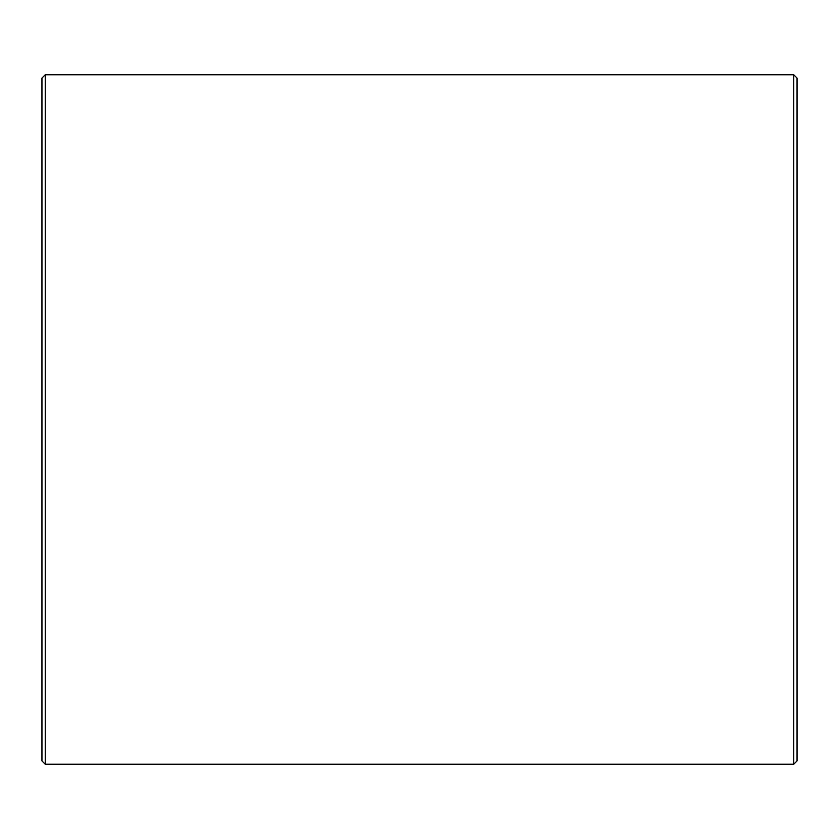 <?xml version="1.0" encoding="UTF-8"?>
<svg xmlns="http://www.w3.org/2000/svg" width="839" height="839" viewBox="0 0 839 839"><rect width="100%" height="100%" fill="white"/><g stroke="black" fill="none" stroke-linecap="round" stroke-linejoin="round"><path stroke-width="1.26" d="M41.95 760.942L41.95 78.058L45.233 74.776L45.233 764.224L41.95 760.942M793.767 74.776L797.05 78.058L797.05 760.942L793.767 764.224L793.767 74.776L45.233 74.776M793.767 764.224L45.233 764.224"/></g></svg>
